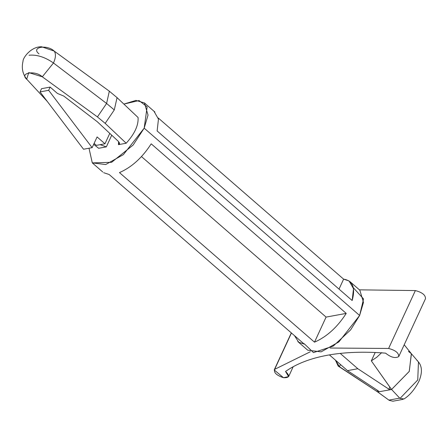 <?xml version="1.0" encoding="UTF-8"?>
<svg xmlns="http://www.w3.org/2000/svg" width="448" height="448" viewBox="0 0 448 448"><rect width="100%" height="100%" fill="white"/><g stroke="black" fill="none" stroke-linecap="round" stroke-linejoin="round"><path stroke-width="0.67" d="M38.982 53.866C30.548 47.186 46.984 44.173 54.191 51.083L109.323 91.19L117.062 97.642L138.062 117.505C138.622 125.255 134.663 133.829 126.179 143.231L105.179 123.368L126.179 143.231L118.462 144.648L119.414 142.582L118.462 144.648L119.61 143.926L118.574 141.568L97.205 121.671L63.756 96.062L57.445 93.447L63.756 96.062L97.205 121.671L118.574 141.568L118.462 144.648L126.179 143.231C134.663 133.829 138.622 125.255 138.062 117.505L117.062 97.642L114.285 109.928L106.59 103.466L114.285 109.928L117.062 97.642L109.323 91.19L106.59 103.466L53.474 62.989C55.815 57.697 56.056 53.726 54.191 51.083C56.056 53.726 55.815 57.697 53.474 62.989L106.59 103.466L109.323 91.19L54.191 51.083L41.658 46.788C31.293 46.34 22.82 57.719 23.005 61.348C21.398 67.99 22.63 73.926 26.706 79.15L28.739 72.593L42.302 76.81C35.095 69.899 18.659 72.912 27.093 79.598L26.706 79.15M425.488 298.71C425.606 295.086 422.229 292.37 415.363 290.573L359.408 289.839L415.363 290.573L388.612 348.46L415.363 290.573C422.229 292.37 425.606 295.086 425.488 298.71L398.742 356.597C395.259 358.546 390.874 357.398 385.588 353.147C363.933 351.428 344.54 352.128 327.421 355.242C310.341 358.394 296.374 363.81 285.522 371.482L288.63 376.594L283.506 377.714L274.204 369.93L274.652 369.348L310.285 351.781L274.652 369.348L291.446 332.998L274.652 369.348C273.588 372.596 276.545 375.385 283.506 377.714C289.481 377.933 290.153 375.855 285.522 371.482C296.374 363.81 310.341 358.394 327.421 355.242C344.54 352.128 363.933 351.428 385.588 353.147C390.874 357.398 395.259 358.546 398.742 356.597C398.854 352.974 395.478 350.258 388.612 348.46C395.478 350.258 398.854 352.974 398.742 356.597M330.092 348.029L388.612 348.46L330.092 348.029M389.284 400.394L377.283 391.675L378.42 391.894L378.739 391.205L378.644 391.854L378.879 391.35L378.644 391.854L377.283 391.675L388.898 400.114L399.717 398.132L400.019 398.406L417.743 379.988L418.471 361.95L411.337 353.679L409.287 371.347L391.563 389.486L409.214 371.47L411.432 353.797L404.219 344.781M375.189 352.498L371.325 360.864L376.617 357.364L381.696 352.643L376.617 357.364L371.325 360.864L375.189 352.498M391.143 388.892L371.325 360.864L391.244 389.116L399.717 398.132L391.244 389.116L390.925 389.603L391.205 388.998L390.701 389.642L391.143 388.892M378.644 391.854L378.566 391.076L347.502 370.63L329.403 354.894L347.502 370.63L357.834 368.732L388.898 389.183L390.701 389.642L391.087 388.814L390.701 389.642L378.644 391.854L390.701 389.642L388.898 389.183L357.834 368.732L347.502 370.63L378.566 391.076L378.644 391.854L378.963 391.67M408.464 351.411L411.337 353.679M338.19 366.078L335.412 360.114L339.461 366.705L338.19 366.078L377.787 392.011L389.228 400.355M339.461 366.705L340.474 364.515L339.461 366.705L376.992 391.485L377.502 390.376L376.992 391.485L339.461 366.705M377.283 391.675L376.992 391.485L377.283 391.675M417.054 360.606L417.346 360.914M418.449 361.928L417.754 379.966L400.019 398.406L404.034 398.944C409.651 395.433 414.618 389.553 418.942 381.304C422.38 372.994 422.223 366.542 418.471 361.95M400.019 398.406L399.717 398.132L388.898 400.114L389.262 400.378L392.896 401.206L403.06 399.347M41.535 88.676L50.142 87.102L57.445 93.447L50.142 87.102L48.658 90.317L92.142 147.655L97.093 136.937L104.978 143.786L109.782 133.381L104.978 143.786L96.365 145.365L94.102 143.399L96.365 145.365L104.978 143.786L97.093 136.937L92.142 147.655L83.53 149.234L40.046 91.896L41.535 88.676L40.046 91.896L83.53 149.234L92.142 147.655L48.658 90.317L40.046 91.896L48.658 90.317L50.142 87.102L41.535 88.676M105.179 123.368L97.434 116.917L42.302 76.81L97.434 116.917L105.179 123.368L114.285 109.928L105.179 123.368M93.682 144.323L98.622 148.282L106.338 146.871L100.139 144.676L106.338 146.871L111.731 135.195L106.338 146.871L98.622 148.282L93.682 144.323M106.59 103.466L97.434 116.917L106.59 103.466M53.474 62.989L42.302 76.81L53.474 62.989C44.918 57.053 36.764 54.471 29.014 55.227C36.764 54.471 44.918 57.053 53.474 62.989M47.247 101.388L27.093 79.598M353.332 287.739L363.558 298.928L359.621 315.476L144.178 128.162L147.134 106.848L139.026 100.548L123.878 104.082L135.923 100.414L144.413 102.911L148.03 115.091L144.178 128.162L123.402 154.622L105.666 164.556L92.277 162.876L89.006 148.226L92.299 162.898L111.625 162.294L133.162 145.018L144.178 128.162L359.621 315.476L350.616 329.896L333.217 346.108L313.46 352.604L304.293 343.784M297.825 341.589L307.72 350.19L321.11 351.87L338.85 341.936L359.621 315.476L363.474 302.406L359.856 290.226L349.961 281.624M343.616 279.149L349.07 280.941L353.5 288.674L352.173 300.535L157.136 130.962L158.458 119.106L154.034 111.367L158.458 119.106L157.136 130.962L352.173 300.535C355.606 287.711 352.75 280.582 343.616 279.149L339.024 289.1L343.616 279.149L158.25 117.986L343.616 279.149M103.673 172.698L109.127 174.49L304.164 344.058L298.715 342.266L294.493 335.653M346.231 313.398C337.35 327.219 326.771 336.812 314.502 342.166L119.459 172.598C131.729 167.238 142.307 157.646 151.194 143.825L346.231 313.398L326.088 317.089L314.502 342.166C326.771 336.812 337.35 327.219 346.231 313.398L151.194 143.825C142.307 157.646 131.729 167.238 119.459 172.598L314.502 342.166L326.088 317.089L346.231 313.398M141.495 156.598L326.088 317.089L141.495 156.598M298.715 342.266L304.164 344.058L109.127 174.49M357.834 368.732L340.206 353.405L357.834 368.732M388.898 389.183L389.866 387.089L388.898 389.183M390.925 389.603L391.244 389.116M288.63 376.594L293.199 366.705M274.204 369.93L291.318 332.892M92.277 162.876L102.788 172.015M144.413 102.911L154.918 112.05"/></g></svg>
